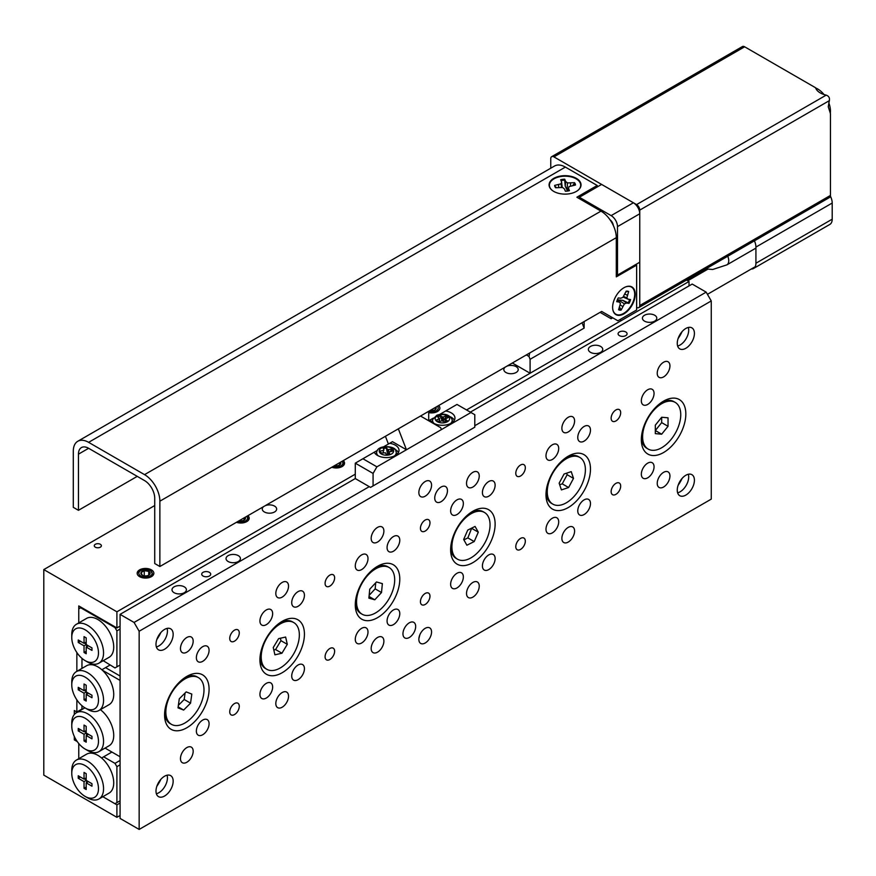 <?xml version="1.0" encoding="UTF-8"?>
<svg xmlns="http://www.w3.org/2000/svg" width="876" height="876" viewBox="0 0 876 876"><rect width="100%" height="100%" fill="white"/><g stroke="black" fill="none" stroke-linecap="round" stroke-linejoin="round"><path stroke-width="1.31" d="M505.211 367.132A7.194 4.15 0 0 0 503.831 369.573A7.194 4.15 0 0 0 505.934 372.508A7.194 4.15 0 0 0 513.774 373.406A7.194 4.15 0 0 0 518.22 369.573A7.194 4.15 0 0 0 516.106 366.639A7.194 4.15 0 0 0 506.788 366.212M263.654 506.591A7.194 4.15 0 0 0 262.274 509.033A7.194 4.15 0 0 0 264.377 511.967A7.194 4.15 0 0 0 272.217 512.876A7.194 4.15 0 0 0 276.663 509.033A7.194 4.15 0 0 0 274.549 506.098A7.194 4.15 0 0 0 265.231 505.682M100.335 544.292A3.537 2.048 0 0 0 96.48 543.843A3.537 2.048 0 0 0 94.29 545.737A3.537 2.048 0 0 0 95.331 547.182A3.537 2.048 0 0 0 99.185 547.62A3.537 2.048 0 0 0 101.375 545.737A3.537 2.048 0 0 0 100.335 544.292M151.406 569.86A8.333 4.807 0 0 0 142.317 568.82A8.333 4.807 0 0 0 137.171 573.265A8.333 4.807 0 0 0 139.612 576.66A8.333 4.807 0 0 0 148.701 577.711A8.333 4.807 0 0 0 153.847 573.265A8.333 4.807 0 0 0 151.406 569.86M120.078 626.11L116.902 627.95L78.763 605.929L78.763 622.913L78.763 608.864L80.669 607.758L114.997 627.577L115.632 627.216M78.763 743.527L78.763 758.704L78.763 744.655L79.409 744.282M74.318 736.453L74.318 739.881L77.285 741.6M76.858 699.869L76.858 711.991L74.318 710.524L74.318 714.509M76.858 652.532L76.858 671.355M116.902 627.95L116.902 611.798L43.8 569.586L43.8 775.118L116.902 817.319L116.902 804.847L102.831 796.711L114.997 803.741L120.078 800.806M120.078 815.49L116.902 817.319M689.018 285.894L689.018 281.492L686.51 280.046M154.724 505.551L43.8 569.586M689.018 281.492L466.525 409.946M355.284 474.168L116.902 611.798M428.703 412.629A8.333 4.807 0 0 0 439.894 408.106A8.333 4.807 0 0 0 438.635 405.566M331.807 467.247A8.333 4.807 0 0 0 340.26 467.368A8.333 4.807 0 0 0 344.542 463.163A8.333 4.807 0 0 0 343.282 460.612M236.454 522.293A8.333 4.807 0 0 0 244.908 522.414A8.333 4.807 0 0 0 249.2 518.209A8.333 4.807 0 0 0 247.93 515.668M120.078 803.007L116.902 804.847M74.318 739.881L75.675 739.092M81.939 709.056L76.858 711.991M682.086 478.427A26.97 15.571 -60 0 1 678.112 485.315M688.328 474.255A12.133 7.008 -60 0 1 688.7 476.927A12.133 7.008 -60 0 1 677.619 492.805M694.416 480.223A12.133 7.008 -60 0 1 689.116 492.443A12.133 7.008 -60 0 1 679.765 495.696A12.133 7.008 -60 0 1 677.257 490.133A12.133 7.008 -60 0 1 682.546 477.924A12.133 7.008 -60 0 1 691.909 474.672A12.133 7.008 -60 0 1 694.416 480.223M682.086 331.621A26.97 15.571 -60 0 1 678.112 338.508M688.328 327.46A12.133 7.008 -60 0 1 688.7 330.121A12.133 7.008 -60 0 1 677.619 345.998M694.416 333.428A12.133 7.008 -60 0 1 689.116 345.637A12.133 7.008 -60 0 1 679.765 348.889A12.133 7.008 -60 0 1 677.257 343.337A12.133 7.008 -60 0 1 682.546 331.117A12.133 7.008 -60 0 1 691.909 327.865A12.133 7.008 -60 0 1 694.416 333.428M160.834 632.571A26.97 15.571 -60 0 1 156.859 639.458M167.075 628.399A12.133 7.008 -60 0 1 167.436 631.059A12.133 7.008 -60 0 1 156.366 646.937M173.163 634.366A12.133 7.008 -60 0 1 167.864 646.576A12.133 7.008 -60 0 1 158.512 649.828A12.133 7.008 -60 0 1 155.994 644.276A12.133 7.008 -60 0 1 161.293 632.067A12.133 7.008 -60 0 1 170.645 628.815A12.133 7.008 -60 0 1 173.163 634.366M160.834 779.366A26.97 15.571 -60 0 1 156.859 786.265M167.075 775.205A12.133 7.008 -60 0 1 167.436 777.866A12.133 7.008 -60 0 1 156.366 793.744M173.163 781.173A12.133 7.008 -60 0 1 167.864 793.382A12.133 7.008 -60 0 1 158.512 796.634A12.133 7.008 -60 0 1 155.994 791.083A12.133 7.008 -60 0 1 161.293 778.863A12.133 7.008 -60 0 1 170.645 775.621A12.133 7.008 -60 0 1 173.163 781.173M625.76 331.949A4.489 2.595 0 0 0 620.865 331.391A4.489 2.595 0 0 0 618.095 333.789A4.489 2.595 0 0 0 619.409 335.628A4.489 2.595 0 0 0 624.303 336.187A4.489 2.595 0 0 0 627.085 333.789A4.489 2.595 0 0 0 625.76 331.949M209.397 572.346A4.489 2.595 0 0 0 204.491 571.776A4.489 2.595 0 0 0 201.721 574.174A4.489 2.595 0 0 0 203.035 576.014A4.489 2.595 0 0 0 207.941 576.572A4.489 2.595 0 0 0 210.711 574.174A4.489 2.595 0 0 0 209.397 572.346M600.651 346.447A7.194 4.15 0 0 0 592.811 345.549A7.194 4.15 0 0 0 588.376 349.393A7.194 4.15 0 0 0 590.479 352.327A7.194 4.15 0 0 0 598.319 353.225A7.194 4.15 0 0 0 602.765 349.393A7.194 4.15 0 0 0 600.651 346.447M654.69 315.25A7.194 4.15 0 0 0 646.849 314.353A7.194 4.15 0 0 0 642.415 318.196A7.194 4.15 0 0 0 644.517 321.131A7.194 4.15 0 0 0 652.357 322.029A7.194 4.15 0 0 0 656.792 318.196A7.194 4.15 0 0 0 654.69 315.25M238.316 555.647A7.194 4.15 0 0 0 230.476 554.749A7.194 4.15 0 0 0 226.041 558.581A7.194 4.15 0 0 0 228.143 561.516A7.194 4.15 0 0 0 235.983 562.414A7.194 4.15 0 0 0 240.429 558.581A7.194 4.15 0 0 0 238.316 555.647M184.288 586.843A7.194 4.15 0 0 0 176.448 585.934A7.194 4.15 0 0 0 172.003 589.778A7.194 4.15 0 0 0 174.116 592.713A7.194 4.15 0 0 0 181.956 593.61A7.194 4.15 0 0 0 186.391 589.778A7.194 4.15 0 0 0 184.288 586.843M229.731 638.407A6.745 3.898 120 0 0 231.133 641.495A6.745 3.898 120 0 0 236.323 639.688A6.745 3.898 120 0 0 239.268 632.899A6.745 3.898 120 0 0 237.878 629.811A6.745 3.898 120 0 0 232.677 631.618A6.745 3.898 120 0 0 229.731 638.407M229.731 711.805A6.745 3.898 120 0 0 231.133 714.893A6.745 3.898 120 0 0 236.323 713.086A6.745 3.898 120 0 0 239.268 706.297A6.745 3.898 120 0 0 237.878 703.22A6.745 3.898 120 0 0 232.677 705.027A6.745 3.898 120 0 0 229.731 711.805M325.084 583.35A6.745 3.898 120 0 0 326.485 586.438A6.745 3.898 120 0 0 331.675 584.631A6.745 3.898 120 0 0 334.621 577.853A6.745 3.898 120 0 0 333.23 574.765A6.745 3.898 120 0 0 328.029 576.572A6.745 3.898 120 0 0 325.084 583.35M325.084 656.759A6.745 3.898 120 0 0 326.485 659.847A6.745 3.898 120 0 0 331.675 658.04A6.745 3.898 120 0 0 334.621 651.251A6.745 3.898 120 0 0 333.23 648.163A6.745 3.898 120 0 0 328.029 649.97A6.745 3.898 120 0 0 325.084 656.759M611.141 418.202A6.745 3.898 120 0 0 612.543 421.29A6.745 3.898 120 0 0 617.733 419.484A6.745 3.898 120 0 0 620.679 412.695A6.745 3.898 120 0 0 619.277 409.607A6.745 3.898 120 0 0 614.087 411.413A6.745 3.898 120 0 0 611.141 418.202M611.141 491.6A6.745 3.898 120 0 0 612.543 494.688A6.745 3.898 120 0 0 617.733 492.881A6.745 3.898 120 0 0 620.679 486.103A6.745 3.898 120 0 0 619.277 483.015A6.745 3.898 120 0 0 614.087 484.822A6.745 3.898 120 0 0 611.141 491.6M515.789 473.248A6.745 3.898 120 0 0 517.19 476.336A6.745 3.898 120 0 0 522.381 474.529A6.745 3.898 120 0 0 525.326 467.751A6.745 3.898 120 0 0 523.925 464.663A6.745 3.898 120 0 0 518.734 466.47A6.745 3.898 120 0 0 515.789 473.248M515.789 546.657A6.745 3.898 120 0 0 517.19 549.745A6.745 3.898 120 0 0 522.381 547.938A6.745 3.898 120 0 0 525.326 541.149A6.745 3.898 120 0 0 523.925 538.061A6.745 3.898 120 0 0 518.734 539.868A6.745 3.898 120 0 0 515.789 546.657M420.436 528.305A6.745 3.898 120 0 0 421.838 531.393A6.745 3.898 120 0 0 427.028 529.586A6.745 3.898 120 0 0 429.974 522.797A6.745 3.898 120 0 0 428.583 519.709A6.745 3.898 120 0 0 423.382 521.516A6.745 3.898 120 0 0 420.436 528.305M420.436 601.702A6.745 3.898 120 0 0 421.838 604.79A6.745 3.898 120 0 0 427.028 602.984A6.745 3.898 120 0 0 429.974 596.206A6.745 3.898 120 0 0 428.583 593.118A6.745 3.898 120 0 0 423.382 594.924A6.745 3.898 120 0 0 420.436 601.702M418.848 492.52A8.99 5.19 120 0 0 420.71 496.637A8.99 5.19 120 0 0 427.641 494.228A8.99 5.19 120 0 0 431.561 485.184A8.99 5.19 120 0 0 429.7 481.066A8.99 5.19 120 0 0 422.78 483.475A8.99 5.19 120 0 0 418.848 492.52M418.87 638.692L419.845 634.804M418.848 639.327A8.99 5.19 120 0 0 420.71 643.444A8.99 5.19 120 0 0 427.641 641.035A8.99 5.19 120 0 0 431.561 631.979A8.99 5.19 120 0 0 429.7 627.873A8.99 5.19 120 0 0 422.78 630.282A8.99 5.19 120 0 0 418.848 639.327M434.737 498.028A8.99 5.19 120 0 0 436.609 502.145A8.99 5.19 120 0 0 443.53 499.736A8.99 5.19 120 0 0 447.461 490.68A8.99 5.19 120 0 0 445.588 486.574A8.99 5.19 120 0 0 438.668 488.983A8.99 5.19 120 0 0 434.737 498.028M402.96 633.819A8.99 5.19 120 0 0 404.821 637.936A8.99 5.19 120 0 0 411.753 635.527A8.99 5.19 120 0 0 415.673 626.482A8.99 5.19 120 0 0 413.811 622.365A8.99 5.19 120 0 0 406.88 624.774A8.99 5.19 120 0 0 402.96 633.819M180.467 758.605A8.99 5.19 120 0 0 182.328 762.711A8.99 5.19 120 0 0 189.26 760.302A8.99 5.19 120 0 0 193.18 751.258A8.99 5.19 120 0 0 191.318 747.14A8.99 5.19 120 0 0 184.398 749.549A8.99 5.19 120 0 0 180.467 758.605M180.467 648.503A8.99 5.19 120 0 0 182.328 652.609A8.99 5.19 120 0 0 189.26 650.2A8.99 5.19 120 0 0 193.18 641.155A8.99 5.19 120 0 0 191.318 637.038A8.99 5.19 120 0 0 184.398 639.447A8.99 5.19 120 0 0 180.467 648.503M275.82 703.548A8.99 5.19 120 0 0 277.681 707.666A8.99 5.19 120 0 0 284.612 705.257A8.99 5.19 120 0 0 288.532 696.212A8.99 5.19 120 0 0 286.671 692.095A8.99 5.19 120 0 0 279.751 694.504A8.99 5.19 120 0 0 275.82 703.548M275.82 593.446A8.99 5.19 120 0 0 277.681 597.563A8.99 5.19 120 0 0 284.612 595.154A8.99 5.19 120 0 0 288.532 586.11A8.99 5.19 120 0 0 286.671 581.992A8.99 5.19 120 0 0 279.751 584.402A8.99 5.19 120 0 0 275.82 593.446M657.23 373.242A8.99 5.19 120 0 0 659.091 377.359A8.99 5.19 120 0 0 666.023 374.95A8.99 5.19 120 0 0 669.943 365.905A8.99 5.19 120 0 0 668.081 361.788A8.99 5.19 120 0 0 661.15 364.197A8.99 5.19 120 0 0 657.23 373.242M657.23 483.344A8.99 5.19 120 0 0 659.091 487.461A8.99 5.19 120 0 0 666.023 485.052A8.99 5.19 120 0 0 669.943 476.007A8.99 5.19 120 0 0 668.081 471.89A8.99 5.19 120 0 0 661.15 474.299A8.99 5.19 120 0 0 657.23 483.344M561.877 428.298A8.99 5.19 120 0 0 563.739 432.405A8.99 5.19 120 0 0 570.67 429.996A8.99 5.19 120 0 0 574.59 420.951A8.99 5.19 120 0 0 572.729 416.834A8.99 5.19 120 0 0 565.797 419.243A8.99 5.19 120 0 0 561.877 428.298M561.877 538.401A8.99 5.19 120 0 0 563.739 542.518A8.99 5.19 120 0 0 570.67 540.109A8.99 5.19 120 0 0 574.59 531.053A8.99 5.19 120 0 0 572.729 526.947A8.99 5.19 120 0 0 565.797 529.345A8.99 5.19 120 0 0 561.877 538.401M466.525 483.344A8.99 5.19 120 0 0 468.386 487.461A8.99 5.19 120 0 0 475.318 485.052A8.99 5.19 120 0 0 479.238 476.007A8.99 5.19 120 0 0 477.376 471.89A8.99 5.19 120 0 0 470.445 474.299A8.99 5.19 120 0 0 466.525 483.344M466.525 593.446A8.99 5.19 120 0 0 468.386 597.563A8.99 5.19 120 0 0 475.318 595.154A8.99 5.19 120 0 0 479.238 586.11A8.99 5.19 120 0 0 477.376 581.992A8.99 5.19 120 0 0 470.445 584.402A8.99 5.19 120 0 0 466.525 593.446M371.172 648.503A8.99 5.19 120 0 0 373.034 652.609A8.99 5.19 120 0 0 379.965 650.211A8.99 5.19 120 0 0 383.885 641.155A8.99 5.19 120 0 0 382.024 637.038A8.99 5.19 120 0 0 375.103 639.447A8.99 5.19 120 0 0 371.172 648.503M371.172 538.401A8.99 5.19 120 0 0 373.034 542.507A8.99 5.19 120 0 0 379.965 540.098A8.99 5.19 120 0 0 383.885 531.053A8.99 5.19 120 0 0 382.024 526.936A8.99 5.19 120 0 0 375.103 529.345A8.99 5.19 120 0 0 371.172 538.401M259.931 694.372A8.99 5.19 120 0 0 261.793 698.49A8.99 5.19 120 0 0 268.724 696.081A8.99 5.19 120 0 0 272.644 687.036A8.99 5.19 120 0 0 270.783 682.919A8.99 5.19 120 0 0 263.851 685.328A8.99 5.19 120 0 0 259.931 694.372M259.931 620.975A8.99 5.19 120 0 0 261.793 625.092A8.99 5.19 120 0 0 268.724 622.683A8.99 5.19 120 0 0 272.644 613.627A8.99 5.19 120 0 0 270.783 609.521A8.99 5.19 120 0 0 263.851 611.93A8.99 5.19 120 0 0 259.931 620.975M196.366 657.668A8.99 5.19 120 0 0 198.228 661.785A8.99 5.19 120 0 0 205.148 659.376A8.99 5.19 120 0 0 209.079 650.331A8.99 5.19 120 0 0 207.218 646.214A8.99 5.19 120 0 0 200.286 648.623A8.99 5.19 120 0 0 196.366 657.668M196.366 731.077A8.99 5.19 120 0 0 198.228 735.194A8.99 5.19 120 0 0 205.148 732.785A8.99 5.19 120 0 0 209.079 723.74A8.99 5.19 120 0 0 207.218 719.623A8.99 5.19 120 0 0 200.286 722.032A8.99 5.19 120 0 0 196.366 731.077M355.284 639.327A8.99 5.19 120 0 0 357.145 643.444A8.99 5.19 120 0 0 364.077 641.035A8.99 5.19 120 0 0 367.997 631.979A8.99 5.19 120 0 0 366.135 627.873A8.99 5.19 120 0 0 359.204 630.271A8.99 5.19 120 0 0 355.284 639.327M355.284 565.918A8.99 5.19 120 0 0 357.145 570.035A8.99 5.19 120 0 0 364.077 567.626A8.99 5.19 120 0 0 367.997 558.581A8.99 5.19 120 0 0 366.135 554.464A8.99 5.19 120 0 0 359.204 556.873A8.99 5.19 120 0 0 355.284 565.918M291.719 602.622A8.99 5.19 120 0 0 293.58 606.74A8.99 5.19 120 0 0 300.501 604.33A8.99 5.19 120 0 0 304.432 595.286A8.99 5.19 120 0 0 302.57 591.169A8.99 5.19 120 0 0 295.639 593.578A8.99 5.19 120 0 0 291.719 602.622M291.719 676.02A8.99 5.19 120 0 0 293.58 680.137A8.99 5.19 120 0 0 300.501 677.728A8.99 5.19 120 0 0 304.432 668.684A8.99 5.19 120 0 0 302.57 664.566A8.99 5.19 120 0 0 295.639 666.975A8.99 5.19 120 0 0 291.719 676.02M641.341 474.168A8.99 5.19 120 0 0 643.203 478.285A8.99 5.19 120 0 0 650.123 475.876A8.99 5.19 120 0 0 654.054 466.831A8.99 5.19 120 0 0 652.193 462.714A8.99 5.19 120 0 0 645.262 465.123A8.99 5.19 120 0 0 641.341 474.168M641.341 400.77A8.99 5.19 120 0 0 643.203 404.887A8.99 5.19 120 0 0 650.123 402.478A8.99 5.19 120 0 0 654.054 393.433A8.99 5.19 120 0 0 652.193 389.316A8.99 5.19 120 0 0 645.262 391.725A8.99 5.19 120 0 0 641.341 400.77M577.766 437.474A8.99 5.19 120 0 0 579.627 441.581A8.99 5.19 120 0 0 586.559 439.172A8.99 5.19 120 0 0 590.479 430.127A8.99 5.19 120 0 0 588.617 426.01A8.99 5.19 120 0 0 581.697 428.419A8.99 5.19 120 0 0 577.766 437.474M577.766 510.872A8.99 5.19 120 0 0 579.627 514.989A8.99 5.19 120 0 0 586.559 512.58A8.99 5.19 120 0 0 590.479 503.536A8.99 5.19 120 0 0 588.617 499.419A8.99 5.19 120 0 0 581.697 501.828A8.99 5.19 120 0 0 577.766 510.872M545.989 529.224A8.99 5.19 120 0 0 547.85 533.342A8.99 5.19 120 0 0 554.771 530.933A8.99 5.19 120 0 0 558.702 521.877A8.99 5.19 120 0 0 556.84 517.771A8.99 5.19 120 0 0 549.909 520.18A8.99 5.19 120 0 0 545.989 529.224M545.989 455.816A8.99 5.19 120 0 0 547.85 459.933A8.99 5.19 120 0 0 554.771 457.524A8.99 5.19 120 0 0 558.702 448.479A8.99 5.19 120 0 0 556.84 444.362A8.99 5.19 120 0 0 549.909 446.771A8.99 5.19 120 0 0 545.989 455.816M482.413 492.52A8.99 5.19 120 0 0 484.275 496.637A8.99 5.19 120 0 0 491.206 494.228A8.99 5.19 120 0 0 495.126 485.184A8.99 5.19 120 0 0 493.265 481.066A8.99 5.19 120 0 0 486.344 483.475A8.99 5.19 120 0 0 482.413 492.52M482.413 565.918A8.99 5.19 120 0 0 484.275 570.035A8.99 5.19 120 0 0 491.206 567.626A8.99 5.19 120 0 0 495.126 558.581A8.99 5.19 120 0 0 493.265 554.464A8.99 5.19 120 0 0 486.344 556.873A8.99 5.19 120 0 0 482.413 565.918M450.636 584.27A8.99 5.19 120 0 0 452.498 588.387A8.99 5.19 120 0 0 459.418 585.978A8.99 5.19 120 0 0 463.349 576.934A8.99 5.19 120 0 0 461.488 572.816A8.99 5.19 120 0 0 454.556 575.225A8.99 5.19 120 0 0 450.636 584.27M450.636 510.872A8.99 5.19 120 0 0 452.498 514.989A8.99 5.19 120 0 0 459.418 512.58A8.99 5.19 120 0 0 463.349 503.536A8.99 5.19 120 0 0 461.488 499.419A8.99 5.19 120 0 0 454.556 501.828A8.99 5.19 120 0 0 450.636 510.872M387.072 547.566A8.99 5.19 120 0 0 388.933 551.683A8.99 5.19 120 0 0 395.853 549.274A8.99 5.19 120 0 0 399.785 540.229A8.99 5.19 120 0 0 397.923 536.112A8.99 5.19 120 0 0 390.992 538.521A8.99 5.19 120 0 0 387.072 547.566M387.072 620.975A8.99 5.19 120 0 0 388.933 625.092A8.99 5.19 120 0 0 395.853 622.683A8.99 5.19 120 0 0 399.785 613.638A8.99 5.19 120 0 0 397.923 609.521A8.99 5.19 120 0 0 390.992 611.93A8.99 5.19 120 0 0 387.072 620.975M641.341 439.675A31.459 18.166 120 0 0 663.581 452.52A31.459 18.166 120 0 0 685.831 413.987A31.459 18.166 120 0 0 663.581 401.131A31.459 18.166 120 0 0 641.341 439.675M545.989 494.721A31.459 18.166 120 0 0 568.239 507.565A31.459 18.166 120 0 0 590.479 469.032A31.459 18.166 120 0 0 568.239 456.188A31.459 18.166 120 0 0 545.989 494.721M450.636 549.778A31.459 18.166 120 0 0 472.887 562.622A31.459 18.166 120 0 0 495.126 524.078A31.459 18.166 120 0 0 472.887 511.234A31.459 18.166 120 0 0 450.636 549.778M355.284 604.823A31.459 18.166 120 0 0 377.534 617.668A31.459 18.166 120 0 0 399.785 579.135A31.459 18.166 120 0 0 377.534 566.29A31.459 18.166 120 0 0 355.284 604.823M259.931 659.88A31.459 18.166 120 0 0 282.181 672.724A31.459 18.166 120 0 0 304.432 634.18A31.459 18.166 120 0 0 282.181 621.336A31.459 18.166 120 0 0 259.931 659.88M164.579 714.925A31.459 18.166 120 0 0 186.829 727.77A31.459 18.166 120 0 0 209.079 689.237A31.459 18.166 120 0 0 186.829 676.392A31.459 18.166 120 0 0 164.579 714.925M474.792 425.725L706.176 292.135L711.257 300.939L139.153 631.246L139.153 829.43L120.078 818.425L120.078 614.361L134.061 622.442L369.267 486.651M706.176 292.135L692.193 284.065L470.335 412.147M377.392 450.395L362.916 458.75L376.899 466.831L373.077 473.434L355.284 463.163L355.284 478.57L120.078 614.361M711.257 300.939L711.257 499.123L139.153 829.43M139.153 631.246L134.061 622.442M171.433 724.332A26.97 15.571 -60 0 1 167.995 700.603A26.97 15.571 -60 0 1 188.198 677.389A26.97 15.571 -60 0 1 198.403 677.619A26.97 15.571 -60 0 1 201.841 701.358A26.97 15.571 -60 0 1 181.639 724.562A26.97 15.571 -60 0 1 171.433 724.332L170.163 723.598A26.97 15.571 -60 0 1 164.644 712.987M185.175 677.411A26.97 15.571 -60 0 1 186.927 676.655A26.97 15.571 -60 0 1 197.133 676.885L198.403 677.619M191.811 694.088L186.183 691.898L179.284 698.796L178.025 707.874L183.653 710.064L190.552 703.165L191.811 694.088M178.386 705.3L184.19 699.497L185.099 692.982M184.19 699.497L190.552 703.165M178.167 706.888L183.653 710.064M266.786 669.286A26.97 15.571 -60 0 1 266.348 669.012A26.97 15.571 -60 0 1 267.016 637.761A26.97 15.571 -60 0 1 293.756 622.573A26.97 15.571 -60 0 1 294.194 622.836A26.97 15.571 -60 0 1 293.537 654.098A26.97 15.571 -60 0 1 266.786 669.286L265.516 668.552A26.97 15.571 -60 0 1 265.078 668.278A26.97 15.571 -60 0 1 259.997 657.931M280.528 622.365A26.97 15.571 -60 0 1 292.485 621.84L293.756 622.573M287.295 644.331L285.631 637.038L278.612 638.637L273.246 647.528L274.911 654.821L281.941 653.222L287.295 644.331L280.944 640.663L280.386 638.232M273.805 649.959L275.579 649.554L280.944 640.663M275.579 649.554L281.941 653.222M375.881 567.309A26.97 15.571 -60 0 1 376.56 567.002A26.97 15.571 -60 0 1 387.838 566.783L389.108 567.517A26.97 15.571 -60 0 1 392.787 590.555A26.97 15.571 -60 0 1 373.417 614.021A26.97 15.571 -60 0 1 362.138 614.229A26.97 15.571 -60 0 1 358.459 591.201A26.97 15.571 -60 0 1 377.83 567.736A26.97 15.571 -60 0 1 389.108 567.517M368.884 598.133L374.775 599.786L381.509 592.537L382.363 583.624L376.472 581.971L369.738 589.22L368.884 598.133M362.138 614.229L360.868 613.496A26.97 15.571 -60 0 1 355.338 602.885M369.048 596.479L374.775 599.786M369.157 595.33L375.158 588.869L375.738 582.759M375.158 588.869L381.509 592.537M457.491 559.184A26.97 15.571 -60 0 1 462.572 520.913A26.97 15.571 -60 0 1 484.461 512.471A26.97 15.571 -60 0 1 479.38 550.741A26.97 15.571 -60 0 1 457.491 559.184L456.221 558.45A26.97 15.571 -60 0 1 450.691 547.828M475.066 526.432L467.74 530.09L463.656 539.485L466.886 545.222L474.212 541.565L478.296 532.17L475.066 526.432M471.233 512.263A26.97 15.571 -60 0 1 483.191 511.737L484.461 512.471M463.875 539.89L467.85 537.897L471.715 528.097M471.945 528.502L478.296 532.17M467.85 537.897L474.212 541.565M552.844 504.138A26.97 15.571 -60 0 1 560.421 463.251A26.97 15.571 -60 0 1 579.813 457.425A26.97 15.571 -60 0 1 572.236 498.302A26.97 15.571 -60 0 1 552.844 504.138L551.573 503.404A26.97 15.571 -60 0 1 546.044 492.783M571.229 471.638L564.056 474.036L559.151 483.169L561.417 489.914L568.601 487.527L573.506 478.384L571.229 471.638M566.586 457.206A26.97 15.571 -60 0 1 578.543 456.692L579.813 457.425M559.665 484.713L562.25 483.848L567.155 474.715L566.63 473.171M567.155 474.715L573.506 478.384M562.25 483.848L568.601 487.527M648.196 449.081A26.97 15.571 -60 0 1 644.057 427.466A26.97 15.571 -60 0 1 661.676 403.705A26.97 15.571 -60 0 1 675.166 402.369A26.97 15.571 -60 0 1 679.294 423.984A26.97 15.571 -60 0 1 661.676 447.745A26.97 15.571 -60 0 1 648.196 449.081L646.926 448.348A26.97 15.571 -60 0 1 641.396 437.726M668.038 417.819L661.676 417.25L655.325 425.156L655.325 433.631L661.676 434.2L668.038 426.294L668.038 417.819M661.938 402.161A26.97 15.571 -60 0 1 673.896 401.635L675.166 402.369M661.676 434.2L655.325 430.532L661.676 422.626L661.676 417.25M661.676 422.626L668.038 426.294M87.666 797.872L85.114 796.404A18.878 10.895 -120 0 0 98.473 788.696A18.878 10.895 -120 0 0 85.114 765.569A18.878 10.895 -120 0 0 71.766 773.278A18.878 10.895 -120 0 0 85.114 796.404L87.666 797.872A22.469 12.976 60 0 0 98.9 798.989L109.073 793.108A22.469 12.976 -120 0 0 113.135 777.538A22.469 12.976 -120 0 0 101.605 757.992A22.469 12.976 -120 0 0 97.827 755.298A22.469 12.976 -120 0 0 94.061 753.645A22.469 12.976 -120 0 0 86.593 754.181L76.42 760.061A22.469 12.976 60 0 1 87.666 761.167A22.469 12.976 60 0 1 102.339 780.976A22.469 12.976 60 0 1 98.9 798.989M116.902 802.646L116.902 766.675L114.997 763.368L103.642 756.82L111.909 752.046M114.997 763.368L120.078 760.434M120.078 764.836L116.902 766.675M101.605 757.992L103.642 756.82M93.469 752.604L94.061 753.645M71.766 773.278L71.766 770.343A22.469 12.976 60 0 1 76.42 760.061M78.249 775.775L78.249 778.271L84.041 781.611L84.041 788.29L86.198 789.539L86.198 782.859L91.98 786.199L91.98 783.702L86.198 780.363L86.198 773.683L84.041 772.435L84.041 779.114L78.249 775.775M80.417 777.023L78.249 778.271M86.198 777.866L84.041 779.114M88.367 781.611L86.198 782.859M86.198 787.042L84.041 788.29M86.582 780.582L86.582 782.64M86.198 780.363L84.041 781.611M84.424 778.895L86.198 779.925M87.666 662.081L85.114 660.613A18.878 10.895 -120 0 0 98.473 652.905A18.878 10.895 -120 0 0 85.114 629.778A18.878 10.895 -120 0 0 71.766 637.487A18.878 10.895 -120 0 0 85.114 660.613L87.666 662.081A22.469 12.976 60 0 0 98.9 663.187L109.073 657.318A22.469 12.976 60 0 0 112.511 639.305A22.469 12.976 60 0 0 97.827 619.507A22.469 12.976 60 0 0 86.593 618.39L76.42 624.26A22.469 12.976 60 0 1 87.666 625.376A22.469 12.976 60 0 1 102.339 645.185A22.469 12.976 60 0 1 98.9 663.187M84.041 645.82L78.249 642.48L78.249 639.984L84.041 643.323L84.041 636.644L86.198 637.892L86.198 644.572L91.98 647.912L91.98 650.408L86.198 647.068L86.198 653.748L84.041 652.5L84.041 645.82L86.198 644.572M120.078 629.045L116.902 630.884L116.902 666.844L114.997 667.95L103.237 660.69M81.304 607.397L80.669 607.758M116.902 666.844L120.078 665.015M116.902 630.884L114.997 627.577M71.766 637.487L71.766 634.553A22.469 12.976 60 0 1 76.42 624.26M80.417 641.232L78.249 642.48M86.198 642.075L84.041 643.323M88.367 645.82L86.198 647.068M86.198 651.251L84.041 652.5M86.582 646.849L86.582 644.791M86.198 644.134L84.424 643.104M87.666 750.524L85.114 749.057A18.878 10.895 -120 0 0 98.473 741.348A18.878 10.895 -120 0 0 85.114 718.232A18.878 10.895 -120 0 0 71.766 725.941A18.878 10.895 -120 0 0 85.114 749.057L87.666 750.524A22.469 12.976 60 0 0 98.9 751.641L109.073 745.772A22.469 12.976 60 0 0 112.96 729.412A22.469 12.976 60 0 0 100.39 709.669M71.766 725.941L71.766 722.996A22.469 12.976 60 0 1 76.42 712.714A22.469 12.976 60 0 1 87.666 713.83A22.469 12.976 60 0 1 102.339 733.628A22.469 12.976 60 0 1 98.9 751.641M87.666 709.418L85.114 707.95A18.878 10.895 -120 0 0 98.473 700.242A18.878 10.895 -120 0 0 85.114 677.126A18.878 10.895 -120 0 0 71.766 684.835A18.878 10.895 -120 0 0 85.114 707.95L87.666 709.418A22.469 12.976 60 0 0 98.9 710.535L109.073 704.665A22.469 12.976 60 0 0 102.284 670.151L120.078 680.422L120.078 756.765L105.054 748.093M71.766 684.835L71.766 681.9A22.469 12.976 60 0 1 76.42 671.607A22.469 12.976 60 0 1 87.666 672.724A22.469 12.976 60 0 1 102.339 692.522A22.469 12.976 60 0 1 98.9 710.535M76.42 671.607L86.593 665.738A22.469 12.976 60 0 1 93.382 665.015A22.469 12.976 60 0 1 97.827 666.844A22.469 12.976 60 0 1 102.284 670.151M91.98 697.745L86.198 694.405L86.198 701.085L84.041 699.847L84.041 693.168L78.249 689.828L78.249 687.332L84.041 690.671L84.041 683.992L86.198 685.24L86.198 691.92L91.98 695.259L91.98 697.745M86.198 726.335L86.198 733.015L91.98 736.355L91.98 738.851L86.198 735.512L86.198 742.191L84.041 740.943L84.041 734.263L78.249 730.923L78.249 728.427L84.041 731.767L84.041 725.087L86.198 726.335M81.939 668.421L81.994 658.38M93.382 665.015L90.819 663.537M93.929 665.158L93.929 664.205M81.939 709.527L81.939 705.673M120.078 676.02L105.547 667.632L110.004 665.07M105.547 667.632L101.857 669.768M88.367 734.263L86.198 735.512M86.198 739.694L84.041 740.943M86.582 735.293L86.582 733.245M86.198 733.015L84.041 734.263M86.198 732.577L84.424 731.548M80.417 729.675L78.249 730.923M86.198 730.529L84.041 731.767M88.367 693.168L86.198 694.405M86.198 698.599L84.041 699.847M86.582 694.186L86.582 692.139M86.198 691.92L84.041 693.168M86.198 691.471L84.424 690.441M80.417 688.58L78.249 689.828M86.198 689.423L84.041 690.671M429.919 410.592A4.61 2.661 0 0 0 430.357 410.68A4.61 2.661 0 0 0 434.825 410.001A4.61 2.661 0 0 0 434.825 409.99A4.61 2.661 0 0 0 436.018 408.807A4.61 2.661 0 0 0 436.018 407.428A4.61 2.661 0 0 0 435.876 407.154M434.825 410.001L436.018 407.428M428.703 411.589A6.669 3.854 0 0 0 429.82 411.829A6.669 3.854 0 0 0 436.795 410.494A6.669 3.854 0 0 0 437.42 406.267M432.766 410.68L432.766 408.95M334.566 465.649A4.61 2.661 0 0 0 337.085 465.78A4.61 2.661 0 0 0 339.231 465.167A4.61 2.661 0 0 0 339.472 465.046A4.61 2.661 0 0 0 340.578 464.028A4.61 2.661 0 0 0 340.523 462.21M338.826 465.408L340.578 464.028L339.954 462.583M333.022 466.536A6.669 3.854 0 0 0 340.928 465.879A6.669 3.854 0 0 0 342.067 461.313M343.72 465.244L342.812 461.663M339.702 464.838L339.702 462.681M335.344 465.78L335.344 465.2M239.214 520.694A4.61 2.661 0 0 0 242.115 520.771A4.61 2.661 0 0 0 244.119 520.092A4.61 2.661 0 0 0 244.163 520.07A4.61 2.661 0 0 0 245.335 518.866A4.61 2.661 0 0 0 245.171 517.256M243.725 520.322L245.335 518.866L244.513 517.639M237.67 521.592A6.669 3.854 0 0 0 245.576 520.935A6.669 3.854 0 0 0 246.714 516.369M248.51 520.114L247.317 516.555M244.076 520.081L244.076 517.891M148.81 575.116A4.61 2.661 0 0 0 149.982 573.911A4.61 2.661 0 0 0 148.734 571.349A4.61 2.661 0 0 0 144.255 570.692A4.61 2.661 0 0 0 141.036 572.608A4.61 2.661 0 0 0 142.24 575.149A4.61 2.661 0 0 0 142.284 575.171A4.61 2.661 0 0 0 146.763 575.828A4.61 2.661 0 0 0 148.767 575.149A4.61 2.661 0 0 0 148.81 575.116M148.373 575.379L149.982 573.911L148.734 571.349L144.255 570.692L141.036 572.608L142.284 575.171M140.85 576.014A6.669 3.854 0 0 0 150.289 575.948A6.669 3.854 0 0 0 150.157 570.506A6.669 3.854 0 0 0 140.729 570.572A6.669 3.854 0 0 0 140.85 576.014M153.158 575.16L150.639 570.615L140.565 570.342A8.333 4.807 0 0 0 137.214 573.736M148.734 575.138L148.734 571.349M144.255 575.828L144.255 570.692M635.22 294.27A15.987 9.231 120 0 0 625.311 287.043A15.987 9.231 120 0 0 612.62 307.323A15.987 9.231 120 0 0 612.707 308.878A15.987 9.231 120 0 0 624.621 313.422A15.987 9.231 120 0 0 635.22 294.27M576.353 178.365A15.987 9.231 0 0 0 554.475 177.981A15.987 9.231 0 0 0 552.449 190.563A15.987 9.231 0 0 0 553.752 191.417A15.987 9.231 0 0 0 577.667 190.563A15.987 9.231 0 0 0 576.353 178.365M159.87 566.509L159.87 501.181A21.67 12.505 -120 0 0 144.551 474.639L88.618 442.347L565.37 167.097L597.224 185.482L576.879 197.22L600.969 211.127A21.67 12.505 60 0 1 616.288 237.67L616.288 276.86L636.633 265.121L636.633 309.973L617.887 320.791L601.67 311.44L159.87 566.509L154.724 563.531L154.724 498.203A14.388 8.3 -120 0 0 144.551 480.585L88.618 448.293A14.388 8.3 -120 0 0 81.424 447.581A14.388 8.3 -120 0 0 78.446 454.162L78.446 510.314L137.247 476.369M636.633 265.121L635.68 264.574M88.618 442.347A21.67 12.505 -120 0 0 77.778 441.274A21.67 12.505 -120 0 0 73.299 451.195L73.299 507.346L78.446 510.314M565.37 167.097A21.67 12.505 -120 0 0 554.541 166.024L77.778 441.274M597.224 185.482L597.224 186.949M554.979 186.752A10.162 5.869 180 0 1 554.902 186.249L556.501 187.628M561.034 180.653A10.162 5.869 180 0 1 564.702 180.182L565.217 186.084L567.079 190.07L567.484 182.942L565.666 181.485L564.724 179.197A10.424 6.022 -0 0 0 560.673 179.755L561.604 182.033L561.111 183.807L554.628 185.405A10.424 6.022 0 0 0 554.815 186.358A10.424 6.022 0 0 0 554.913 186.599A10.424 6.022 0 0 0 555.592 187.749L562.622 187.486L564.451 188.942L565.381 191.231A10.424 6.022 0 0 0 569.444 190.672L568.502 188.395L569.006 186.621L575.477 185.022A10.424 6.022 -0 0 0 574.514 182.679L567.484 182.942M572.762 185.394L574.284 183.588A10.162 5.869 180 0 1 574.941 184.683A10.162 5.869 180 0 1 575.072 185.077M552.581 190.661A15.637 9.034 180 0 1 549.832 187.3A15.637 9.034 180 0 1 561.439 176.426A15.637 9.034 180 0 1 580.273 183.128A15.637 9.034 180 0 1 577.525 190.661M554.902 186.249L554.628 185.405M574.284 183.588L574.514 182.679M568.228 190.946L568.502 188.395M564.702 180.182L564.724 179.197M565.217 186.084L565.666 181.485M570.572 185.964L570.561 183.226M558.691 187.322L558.592 184.858M561.45 187.387L561.111 183.807M562.096 186.511L561.604 182.033M627.347 291.139A10.162 5.869 -60 0 1 627.818 291.325L625.836 292.015M629.603 299.439A10.162 5.869 -60 0 1 629.045 301.048A10.162 5.869 -60 0 1 628.18 302.844L622.814 300.348L618.423 299.953L624.402 303.873L626.57 303.03L629.023 303.359A10.424 6.022 120 0 0 630.567 299.559L628.114 299.231L626.833 297.917L628.683 291.511A10.424 6.022 120 0 0 627.774 291.193A10.424 6.022 120 0 0 626.176 291.171L622.88 297.391L620.712 298.245L618.27 297.917A10.424 6.022 120 0 0 617.361 299.789A10.424 6.022 120 0 0 616.715 301.705L619.168 302.034L620.449 303.348L618.598 309.754A10.424 6.022 120 0 0 621.106 310.093L624.402 303.873M625.157 287.109A15.637 9.034 -60 0 1 633.052 301.902A15.637 9.034 -60 0 1 621.358 314.451A15.637 9.034 -60 0 1 612.685 308.713M619.628 307.224L621.106 310.093M620.438 309.436A10.162 5.869 -60 0 1 618.752 309.381M617.087 300.512L619.168 302.034M628.18 302.844L629.023 303.359M622.814 300.348L626.57 303.03M620.241 305.034L622.617 306.392M627.818 291.325L628.683 291.511M624.993 294.073L627.183 295.212M623.57 296.427L626.833 297.917M623.997 297.424L628.114 299.231M450.538 423.546A9.811 5.661 180 0 0 452.016 419.396L452.629 421.663A10.337 5.968 180 0 1 452.695 422.166M432.043 422.166A10.337 5.968 180 0 1 432.12 421.663L432.722 419.396A9.811 5.661 180 0 0 434.2 423.546M442.172 420.447L442.172 416.888L439.993 415.235L437.124 416.494L439.489 418.454L436.27 420.13L438.449 421.783L442.577 420.622L444.756 422.276L447.614 421.017L445.435 419.363L445.435 421.969M442.172 416.888L443.431 416.987L443.431 420.655L446.289 416.461L446.289 415.728L443.431 416.987M445.249 422.046L445.249 419.046L448.468 417.381L446.289 415.728M437.737 416.954L439.993 415.969L439.993 415.235M439.993 415.969L442.106 420.436M446.289 416.461L447.855 417.644M443.431 420.655L442.763 421.268M376.1 454.469A10.337 5.968 180 0 1 376.176 453.954L376.779 451.698A9.811 5.661 180 0 0 377.03 454.326A9.811 5.661 180 0 0 378.257 455.838M395.832 451.085A9.811 5.661 180 0 1 396.083 451.698L396.686 453.954A10.337 5.968 180 0 1 396.762 454.469M383.338 452.662L383.338 450.494L379.888 451.096L380.918 453.078L385.484 452.837L386.502 454.83L389.951 454.228L388.922 452.246L388.922 454.414M383.338 450.494L383.973 450.001L382.911 447.866L386.349 447.264L387.378 449.257L388.506 449.607L388.889 452.881M388.889 454.414L388.889 452.093L392.974 451.009L391.944 449.016L388.506 449.607M380.469 452.224L381.564 452.969M383.261 448.534L386.349 448.008L386.349 447.264M386.349 448.008L387.378 452.925L387.378 449.257M390.269 451.469L391.944 449.016M391.944 449.749L392.623 451.063M388.506 453.275L387.816 453.757L387.378 452.925M387.86 454.589L387.816 453.757M387.641 454.162L386.283 454.392M612.729 317.824L611.141 318.744L600.082 312.36M611.141 316.904L611.141 318.744M616.288 274.374L617.503 275.064L617.503 226.621A8.99 5.19 -120 0 0 611.141 215.616L633.392 202.772L601.604 184.42L579.354 197.264L611.141 215.616M579.354 198.655L579.354 197.264M613.309 225.45A5.355 3.088 -120 0 0 610.057 219.832M529.706 352.984L528.995 356.455L530.09 359.291L530.09 373.242L620.679 320.945L620.679 319.182M528.995 356.455L526.345 354.922M512.361 363.003L530.09 373.242M582.058 322.762L584.128 328.106L584.128 321.569M584.128 328.106L530.09 359.291M633.392 202.772A8.99 5.19 60 0 1 639.754 213.777L617.503 226.621M617.503 275.064L639.754 262.22L639.754 213.777M830.448 195.425L830.448 113.573L828.247 106.784L829.353 100.641L639.754 210.109L639.754 305.527L830.448 195.425A4.489 2.595 60 0 1 829.517 197.483L638.812 307.585A4.489 2.595 -120 0 0 639.754 305.527M553.928 156.892A4.489 2.595 -120 0 0 551.683 156.673L742.388 46.57A4.489 2.595 60 0 1 744.633 46.789L553.928 156.892L636.567 204.601L826.178 95.134C828.816 96.053 829.879 97.882 829.353 100.641M826.178 95.134C820.407 93.743 816.859 91.279 815.523 87.72L744.633 46.789M828.773 102.766A17.98 10.381 60 0 1 830.448 111.011A17.98 10.381 60 0 1 830.284 113.311M551.683 156.673A4.489 2.595 -120 0 0 550.752 158.731L550.752 168.203M636.633 307.399A4.489 2.595 -120 0 0 638.812 307.585M639.754 210.109A4.489 2.595 -120 0 0 636.567 204.601M815.665 87.994A17.98 10.381 60 0 1 824.053 94.575M374.271 452.191A12.582 7.271 0 0 0 377.534 455.454A12.582 7.271 0 0 0 391.243 457.031A12.582 7.271 0 0 0 399.018 450.319A12.582 7.271 0 0 0 395.328 445.172A12.582 7.271 0 0 0 389.689 443.3L383.951 446.607M398.427 452.52A12.582 7.271 0 0 0 395.328 449.574A12.582 7.271 0 0 0 394.375 449.081M433.324 418.104L430.215 419.9A12.582 7.271 0 0 0 433.467 423.152A12.582 7.271 0 0 0 447.187 424.729A12.582 7.271 0 0 0 454.962 418.016A12.582 7.271 0 0 0 451.271 412.881A12.582 7.271 0 0 0 445.632 410.997L439.894 414.315M454.359 420.217A12.582 7.271 0 0 0 451.271 417.283A12.582 7.271 0 0 0 450.319 416.79M355.284 478.57L370.537 487.385L474.792 427.192L474.792 414.709L456.987 404.438L445.632 410.997M373.077 473.434L373.077 485.917M376.899 466.831L406.453 449.76L392.47 441.69L389.689 443.3M362.916 458.75L355.284 463.163M420.502 416.034L440.683 427.685L441.416 429.579L470.97 412.508M430.215 419.9L428.703 420.765L428.703 411.304M441.416 429.579L406.453 449.76L398.339 428.835M385.418 436.292L387.805 442.435A8.99 5.19 60 0 1 388.331 444.077M430.806 419.56A12.582 7.271 0 0 0 430.379 420.217M374.862 451.852A12.582 7.271 0 0 0 374.435 452.52M753.546 268.483A11.465 6.614 60 0 0 755.922 263.238L832.2 219.197A11.465 6.614 60 0 1 829.824 224.442L753.546 268.483A11.465 6.614 60 0 1 751.269 269.02M832.2 219.197L832.2 203.046A11.465 6.614 60 0 0 830.393 196.104M755.922 263.238L755.922 247.087L832.2 203.046M754.433 240.834A11.465 6.614 60 0 1 755.922 247.087M144.551 474.639L600.969 211.127M159.87 501.181L616.288 237.67M78.446 454.162L88.618 448.293M438.011 415.443A7.194 4.15 180 0 1 448.096 416.231A7.194 4.15 180 0 1 446.727 422.057A7.194 4.15 180 0 1 436.653 421.268A7.194 4.15 180 0 1 438.011 415.443M439.139 421.476L439.139 418.87M379.538 452.235A7.194 4.15 180 0 1 384.378 447.067A7.194 4.15 180 0 1 393.324 449.859A7.194 4.15 180 0 1 388.484 455.027A7.194 4.15 180 0 1 379.538 452.235M376.779 451.698C378.366 444.088 396.259 446.202 395.722 450.822L396.083 451.698A9.811 5.661 180 0 1 394.594 455.838M727.748 256.241A8.99 5.19 60 0 1 726.883 264.87L755.922 248.105M76.42 712.714L84.895 707.819M452.016 419.396C449.224 414.457 444.198 413.045 436.927 415.18L432.722 419.396M439.489 421.323L439.489 418.454M755.145 266.775L707.436 294.325M707.622 269.304L687.759 280.769M705.749 268.943L712.736 269.479L726.883 264.87"/></g></svg>
